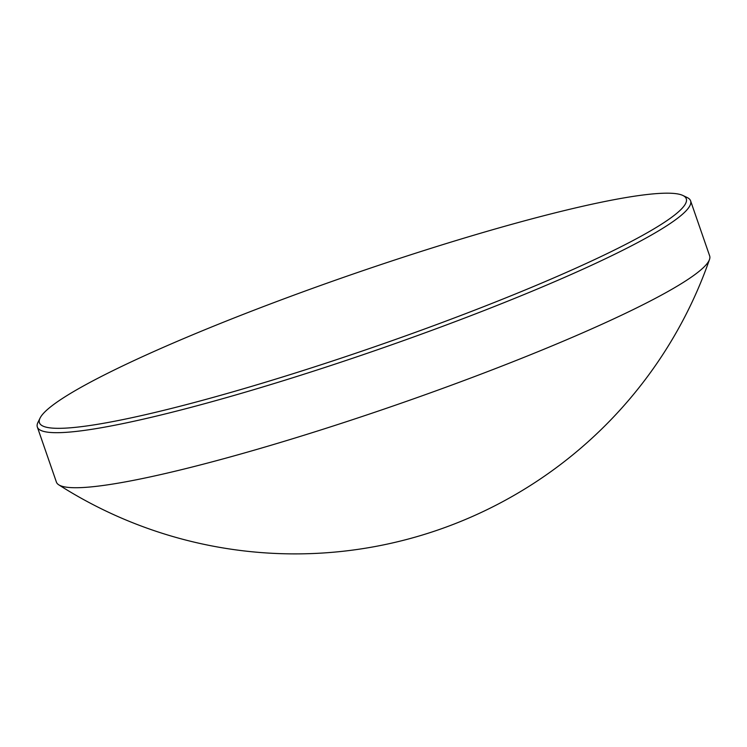 <?xml version="1.0" encoding="UTF-8"?>
<svg xmlns="http://www.w3.org/2000/svg" width="747" height="747" viewBox="0 0 747 747"><rect width="100%" height="100%" fill="white"/><g stroke="black" fill="none" stroke-linecap="round" stroke-linejoin="round"><path stroke-width="1.12" d="M95.877 424.585A342.247 37.882 -19.1 0 0 481.498 307.512A342.247 37.882 -19.1 0 0 682.879 195.471A342.247 37.882 -19.1 0 0 629.852 196.919A342.247 37.882 -19.1 0 0 278.51 300.882A342.247 37.882 -19.1 0 0 40.086 418.059A342.247 37.882 -19.1 0 0 95.877 424.585M682.879 195.471L687.165 197.525A345.646 38.265 160.9 0 1 690.592 200.84A345.646 38.265 160.9 0 1 466.632 317.298A345.646 38.265 160.9 0 1 94.327 428.909A345.646 38.265 160.9 0 1 37.35 427.051A345.646 38.265 160.9 0 1 37.985 422.316L40.086 418.059M37.35 427.051L56.408 482.095A345.646 38.265 -19.1 0 0 58.742 484.812A345.646 38.265 -19.1 0 0 113.385 483.953A345.646 38.265 -19.1 0 0 472.067 377.515A345.646 38.265 -19.1 0 0 709.501 259.47A345.646 38.265 -19.1 0 0 709.65 255.885L690.592 200.84M58.742 484.812A438.863 438.863 0 0 0 709.501 259.47"/></g></svg>
